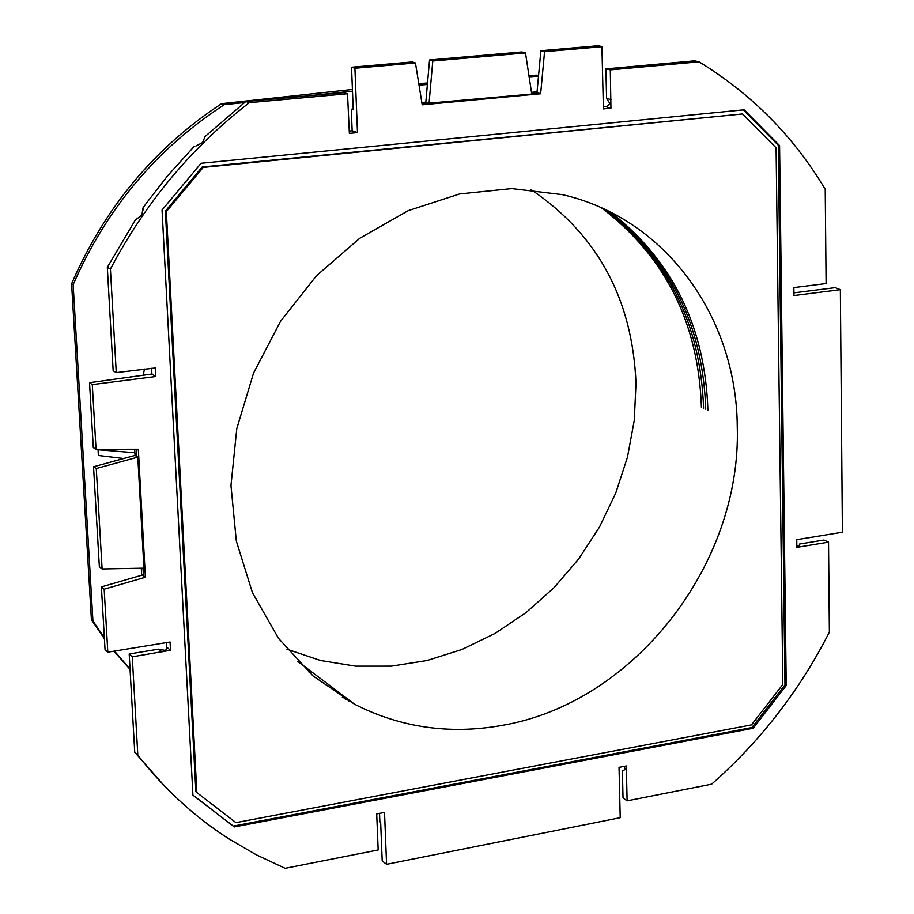 <?xml version="1.0" encoding="UTF-8"?>
<svg xmlns="http://www.w3.org/2000/svg" width="914" height="914" viewBox="0 0 914 914"><rect width="100%" height="100%" fill="white"/><g stroke="black" fill="none" stroke-linecap="round" stroke-linejoin="round"><path stroke-width="1.37" d="M782.818 684.449L776.089 147.805L742.522 113.964L203.216 167.411L166.348 211.602L196.83 792.552L235.926 822.634L751.491 724.882L782.818 684.449M737.267 427.032C736.775 317.341 665.655 218.115 562.361 194.636L511.794 188.592L459.673 193.928L408.238 210.654L359.785 238.246L316.552 275.651L280.575 321.26L253.555 373.061L236.783 428.677L230.968 485.54L236.326 541.054L252.458 592.718L278.484 638.315L313.079 675.972L354.586 704.248C400.663 727.624 449.699 734.696 501.706 725.453C634.019 703.197 741.54 564.326 737.267 427.032M601.926 46.671L598.419 45.7L540.871 50.716L544.561 51.687L601.926 46.671L603.4 108.892L610.952 108.16L610.301 69.875L699.016 61.809C751.525 93.891 793.592 136.38 825.228 189.278L826.107 283.546L793.866 287.59L793.958 295.542L840.354 289.658L835.145 287.647L793.935 292.834M840.354 289.658L842.4 532.222L796.768 539.671L796.848 547.36L828.53 542.151L829.375 632.134C799.659 690.481 760.402 741.174 711.629 784.178L627.118 800.847L623.028 797.956L622.4 771.05L625.462 769.234L623.919 766.412M544.561 51.687L540.642 93.754L422.199 104.802L415.447 62.963L412.225 61.935L351.524 67.225L353.227 109.76L351.284 109.212L352.153 130.771L357.477 132.599L354.918 68.253L415.447 62.963M357.477 132.599L349.365 133.375L347.514 93.742L249.339 102.654L245.797 101.511L205.113 136.506L202.485 142.618L195.882 146.034M92.291 384.588L89.526 382.703L93.297 447.609L96.05 449.322L92.291 384.588L155.791 376.522L155.323 367.965L116.261 372.604L110.423 269.047C145.452 202.645 191.757 147.177 249.339 102.654M96.05 449.322L138.334 449.242L145.395 577.237L104.162 589.187L101.397 586.902L142.515 575.009L145.395 577.237M627.118 800.847L626.307 765.955L619.029 767.349L620.218 817.699L386.576 864.301L384.52 812.409L376.705 813.906L378.168 849.951L285.111 868.3L256.457 854.898L228.98 838.926C194.385 816.682 163.994 788.771 137.82 755.181L132.279 656.823L170.507 650.277L170.061 642.016L107.818 652.185L104.162 589.187M779.585 145.589L786.223 685.546L753.136 728.264L234.281 826.93L192.923 795.146L162.052 210.026L201.057 163.286L744.122 109.794L779.585 145.589L778.294 145.212L784.977 684.849L751.902 727.544L233.298 826.085L192.911 795.043M379.527 813.369L379.87 821.755L380.658 822.383L382.201 860.931L386.576 864.301M110.423 269.047L107.315 267.334L113.165 370.764L116.261 372.604M107.315 267.334L135.306 220.023L141.956 215.041L142.938 207.969L146.297 203.274L167.502 175.945L194.374 146.183M828.53 542.151L823.925 540.037L799.499 544.047L799.384 546.286L796.837 545.887M170.507 650.277L167.171 647.5L165.514 650.471L158.716 649.146L129.182 653.99L134.735 752.256L166.291 788.005L173.317 794.837M699.016 61.809L694.583 60.838L605.891 68.881L606.588 98.404L610.986 99.637M347.514 93.742L343.904 92.622L245.797 101.511M531.674 93.559L538.197 92.954L540.642 93.754M429.02 103.648L432.779 61.01L525.493 52.921L531.754 94.062L422.039 103.773M525.493 52.921L521.837 51.949L429.534 59.981L432.779 61.01M429.534 59.981L425.798 102.585L427.958 103.225M354.918 68.253L351.524 67.225M538.197 92.954L536.975 92.645L540.871 50.716M537.044 91.834L531.491 92.348M425.833 102.162L421.834 102.539M353.192 109.029L351.284 109.212M102.105 568.954L143.944 568.165L137.808 457.149L135.032 455.423L93.536 466.78L99.352 566.714L102.105 568.954L96.278 468.528L93.536 466.78M96.278 468.528L137.808 457.149M107.818 652.185L105.076 650.071L101.397 586.902M142.995 568.177L143.407 575.774M141.681 575.249L141.293 568.211M418.783 83.62L427.512 82.991M528.955 75.679L536.438 75.142L538.54 75.748M130.051 669.402L113.964 651.179M104.425 638.84L91.411 619.658L71.6 283.763C104.642 207.672 154.637 147.645 221.588 103.67L352.416 89.469M143.167 375.163L144.492 369.05M309.126 672.464L310.863 673.024M123.721 458.52L98.381 455.492L98.049 449.745L100.769 449.311M221.588 103.67L224.284 104.676L244.438 102.551M306.064 96.05L352.484 91.149M224.284 104.676C156.797 148.582 106.412 208.563 73.143 284.631L92.931 620.892L104.367 637.858M114.467 651.099L130.028 668.968M538.506 76.136L529.137 76.845M427.386 84.499L419.023 85.128M134.884 452.75L98.049 449.745M71.6 283.763L73.143 284.631M91.411 619.658L92.931 620.892M605.891 68.881L610.301 69.875M158.716 649.146L162.041 651.933M132.279 656.823L129.182 653.99M603.354 106.652L607.204 106.287M166.714 648.312L166.405 642.611M349.205 131.056L352.153 130.771M610.952 108.16L606.553 106.915L609.958 103.613L606.588 98.404M707.904 410.169C705.151 326.904 672.83 260.97 610.94 212.356M351.49 702.592L353.124 703.14M705.734 409.209C702.923 325.395 670.202 259.222 607.559 210.677M348.165 700.741L351.422 701.861M703.574 408.261C700.707 324.013 667.654 257.657 604.428 209.192M345.138 698.993L349.708 700.57M701.415 407.313C698.502 322.733 665.198 256.251 601.492 207.855M342.339 697.313L348.017 699.29M137.82 755.181L134.735 752.256M89.526 382.703L151.907 374.032L151.598 368.319M143.041 210.037L142.938 207.969M151.907 374.032L155.791 376.522M136.415 449.242L136.814 456.589M135.032 455.423L134.689 449.242M130.713 377.482L130.679 376.751M530.954 189.541C597.448 234.43 632.465 299.027 636.007 383.297L634.27 420.371L627.461 457.194L615.762 493.034L599.413 527.172L578.733 558.9L554.124 587.576L526.076 612.586L495.148 633.379L461.936 649.488L427.124 660.502L391.443 666.135L355.649 666.157L320.54 660.502L286.916 649.18M742.522 113.964L202.211 166.988L165.365 211.145L195.87 791.718L196.83 792.552M203.216 167.411L202.211 166.988M166.348 211.602L165.365 211.145M786.223 685.546L784.977 684.849M743.276 109.874L778.294 145.212M234.281 826.93L233.298 826.085M753.136 728.264L751.902 727.544M297.793 661.416L354.586 704.248"/></g></svg>
